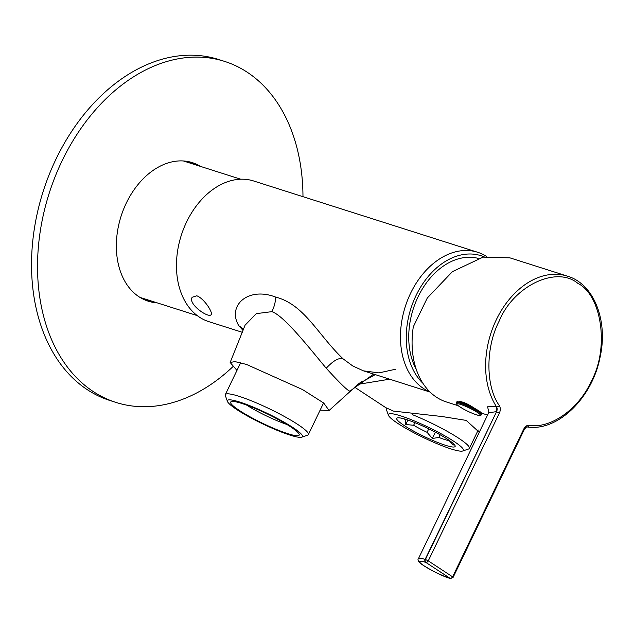 <?xml version="1.0" encoding="UTF-8"?>
<svg xmlns="http://www.w3.org/2000/svg" width="634" height="634" viewBox="0 0 634 634"><rect width="100%" height="100%" fill="white"/><g stroke="black" fill="none" stroke-linecap="round" stroke-linejoin="round"><path stroke-width="0.95" d="M354.564 387.136L385.765 407.638L393.468 411.094L442.294 416.562L466.196 420.405L479.272 432.277M389.633 379.195L357.877 384.378M429.892 391.867A73.821 52.424 -72.3 0 1 423.504 388.483A73.821 52.424 -72.3 0 1 407.694 299.874A73.821 52.424 -72.3 0 1 477.6 252.253A73.821 52.424 -72.3 0 1 486.54 256.469M243.02 330.417L238.788 325.686C226.885 305.865 247.886 286.417 275.521 297.037C304.55 304.455 317.761 334.792 343.168 358.907L352.773 365.969L363.44 370.858L378.989 372.895L395.354 369.281M477.6 252.253L253.592 180.959A73.821 52.424 107.7 0 0 183.694 228.581A73.821 52.424 107.7 0 0 199.496 317.19A73.821 52.424 107.7 0 0 208.816 321.644L242.283 332.295M196.802 295.785C203.997 298.456 212.675 311.912 211.273 314.416C209.315 319.179 187.315 303.789 192.237 297.235L196.802 295.785M422.918 383.277A71.587 50.831 -72.3 0 1 416.197 295.198A71.587 50.831 -72.3 0 1 484.241 256.889M343.168 358.907C339.103 357.37 333.46 360.477 326.241 368.243C341.94 385.44 350 392.953 350.436 390.774L373.64 374.108M326.241 368.243C310.628 349.611 284.198 315.677 271.891 311.651C274.427 306.412 275.639 301.538 275.521 297.037M236.965 370.422L230.158 362.482L245.065 325.202L256.302 313.64L271.891 311.651M238.788 325.686L243.535 329.101M320.122 410.158L329.094 410.475L358.368 383.998L375.257 374.615M329.094 410.475L323.705 403.034L302.569 389.585L246.491 364.431L234.968 361.61L230.158 362.482M227.447 401.441L225.339 395.6A46.084 6.332 25.7 0 1 225.324 394.617A46.084 6.332 25.7 0 1 269.593 408.89A46.084 6.332 25.7 0 1 308.37 434.583A46.084 6.332 25.7 0 1 307.585 435.186L301.705 437.175A41.606 5.722 25.7 0 1 274.728 429.313A41.606 5.722 25.7 0 1 237.005 409.707A41.606 5.722 25.7 0 1 227.447 401.441A41.606 5.722 25.7 0 1 267.397 413.439A41.606 5.722 25.7 0 1 301.705 437.175M290.435 426.714A38.032 5.23 -154.3 0 0 254.987 408.383A38.032 5.23 -154.3 0 0 230.942 401.782A38.032 5.23 -154.3 0 0 262.658 423.306A38.032 5.23 -154.3 0 0 299.256 434.655A38.032 5.23 -154.3 0 0 290.435 426.714M246.642 405.102A33.554 4.612 -154.3 0 0 286.869 424.463M478.258 258.387A68.226 48.446 107.7 0 0 420.619 291.933A68.226 48.446 107.7 0 0 416.34 369.559M302.973 196.675A178.954 127.077 107.7 0 0 224.547 61.379L218.54 59.469A178.954 127.077 107.7 0 0 56.101 158.904A178.954 127.077 107.7 0 0 109.991 400.522L115.998 402.432A178.954 127.077 107.7 0 0 232.71 366.856M157.153 302.854A72.704 51.623 -72.3 0 1 148.221 301.182A72.704 51.623 -72.3 0 1 126.325 203.031A72.704 51.623 -72.3 0 1 192.316 162.629A72.704 51.623 -72.3 0 1 200.574 166.433M224.547 61.379A178.954 127.077 107.7 0 0 62.1 160.814A178.954 127.077 107.7 0 0 115.998 402.432M145.257 300.096A72.704 51.623 107.7 0 0 151.154 300.944M194.575 164.523A72.704 51.623 107.7 0 0 189.281 161.805M188.948 161.733A74.265 52.741 -72.3 0 1 191.262 163.469M147.841 299.89A74.265 52.741 -72.3 0 1 144.948 299.969M186.705 161.313A74.265 52.741 -72.3 0 1 188.258 162.51M144.837 298.931A74.265 52.741 -72.3 0 1 142.88 299.01M412.409 414.66A46.084 6.332 25.7 0 1 440.693 427.799A46.084 6.332 25.7 0 1 469.366 448.412A46.084 6.332 25.7 0 1 468.581 449.007L462.701 451.004A41.606 5.722 25.7 0 1 414.319 432.99A41.606 5.722 25.7 0 1 388.444 415.27A41.606 5.722 25.7 0 1 428.402 427.268A41.606 5.722 25.7 0 1 462.701 451.004M388.444 415.27L386.336 409.429A46.084 6.332 25.7 0 1 386.32 408.447A46.084 6.332 25.7 0 1 386.558 408.137M434.964 431.976A32.437 4.462 25.7 0 1 455.133 445.797A32.437 4.462 25.7 0 1 423.988 436.438A32.437 4.462 25.7 0 1 397.241 417.933A32.437 4.462 25.7 0 1 434.964 431.976M404.341 418.939A27.959 3.844 -154.3 0 0 405.601 419.993L405.744 424.518L413.63 425.263A27.959 3.844 -154.3 0 0 427.078 432.325L432.364 438.49L438.815 437.42A27.959 3.844 -154.3 0 0 449.324 440.765L453.159 445.108L453.199 443.443M438.815 437.42L440.091 434.766M428.758 428.846L427.078 432.325M413.63 425.263L414.89 422.664M405.601 419.993L405.887 419.399M432.364 438.49L435.392 432.206M407.892 420.057L405.744 424.518M529.192 425.248C550.328 429.178 579.04 408.89 591.157 381.446C609.369 349.017 602.102 295.436 577.851 283.35C556.414 265.416 513.461 285.989 499.212 321.018C485.438 347.369 485.509 386.582 499.37 405.649C500.591 407.813 500.598 410.301 499.386 413.114L428.275 560.86L452.613 576.853L523.724 429.107C525.142 426.436 526.965 425.145 529.192 425.248A2.235 1.561 96.9 0 1 527.417 426.991A2.235 1.561 96.9 0 1 527.219 426.944M509.958 257.856L483.124 257.119L452.422 271.637L427.284 298.012L413.313 326.795A78.291 55.594 107.7 0 0 446.391 401.956L458.216 405.72M488.782 412.441L487.641 406.782L496.224 406.679L496.232 411.656L488.648 412.805L418.488 558.586A22.372 3.075 25.7 0 1 425.121 559.402L496.533 411.751L425.422 559.497L428.275 560.86A2.235 1.545 123.3 0 1 425.818 562.382L450.156 578.374A2.235 1.545 -56.7 0 0 452.613 576.853L453.128 577.344L450.14 578.414A2.235 1.585 107.7 0 0 450.291 578.454M474.811 408.447C467.036 403.375 461.703 401.148 458.802 401.766M425.517 562.287A2.235 1.585 107.7 0 1 425.121 559.402L425.422 559.497A2.235 1.585 107.7 0 0 425.818 562.382L425.517 562.287C418.123 560.187 417.679 561.423 424.178 565.98C432.372 571.083 440.931 575.181 449.855 578.279L450.156 578.374A2.235 1.585 107.7 0 0 450.433 578.509M499.386 413.114L496.533 411.751A4.478 3.178 -72.3 0 0 496.517 406.774A2.235 1.363 147 0 0 499.37 405.649M567.359 276.131A78.291 55.594 107.7 0 0 498.689 315.098A78.291 55.594 107.7 0 0 496.517 406.774L496.224 406.679M523.724 429.107L524.239 429.606L453.128 577.344M449.855 578.279A2.235 1.585 107.7 0 0 450.14 578.414C442.58 576.219 433.173 571.575 421.919 564.474C418.385 561.779 417.243 559.814 418.488 558.586M459.293 401.924L459.499 401.496M466.949 403.866L466.656 404.46M481.071 413.503A12.973 1.783 -154.3 0 0 470.301 406.132A12.973 1.783 -154.3 0 0 457.819 402.313M456.646 402.519C459 402.733 452.628 400.086 463.628 403.248C472.346 406.449 481.903 412.536 481.182 412.813L481.642 414.549A13.869 1.91 -154.3 0 0 469.968 406.822A13.869 1.91 -154.3 0 0 456.646 402.519L456.575 404.048C457.582 404.857 454.903 403.803 462.931 408.724L462.931 408.724A86.692 86.692 0 0 0 472.869 413.511A13.108 1.799 -154.3 0 0 472.877 413.511A13.108 1.799 -154.3 0 0 476.538 414.85A13.108 1.799 -154.3 0 0 476.467 411.838A13.108 1.799 -154.3 0 0 458.929 403.945A13.108 1.799 -154.3 0 0 462.931 408.724M481.642 414.549L481.491 414.866A13.869 1.91 -154.3 0 0 469.818 407.139A13.869 1.91 -154.3 0 0 456.496 402.836M461.084 401.607L460.759 402.281M362.553 370.565L430.098 392.074M361.919 381.414L358.368 384.006M308.37 434.583L323.594 402.947M225.324 394.617L240.658 362.743M240.714 179.208L183.385 160.957M197.293 315.629L139.963 297.386M478.234 429.987L469.366 448.412M524.239 429.606C526.006 427.229 527.068 426.357 527.417 426.991C557.722 431.643 592.188 398.065 600.049 357.346C608.363 320.725 593.947 283.858 567.43 276.147L509.966 257.864M487.562 415.056L481.412 413.099M489.044 412.211L488.814 411.783L488.648 412.805M481.491 414.866C479.859 415.587 482.466 416.221 476.562 414.858L472.877 413.511M466.402 403.596L466.101 404.23"/></g></svg>
